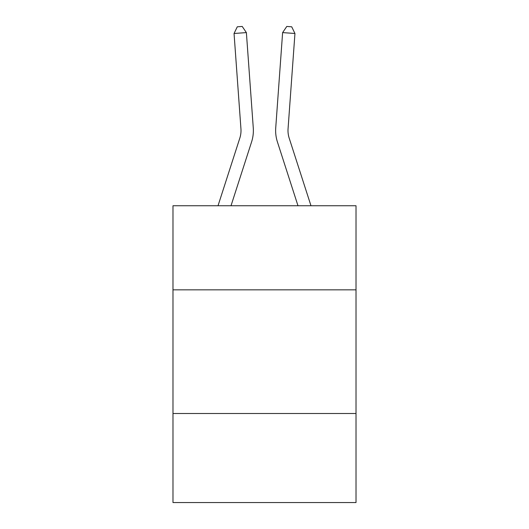 <?xml version="1.0" encoding="UTF-8"?>
<svg xmlns="http://www.w3.org/2000/svg" width="529" height="529" viewBox="0 0 529 529"><rect width="100%" height="100%" fill="white"/><g stroke="black" fill="none" stroke-linecap="round" stroke-linejoin="round"><path stroke-width="0.79" d="M356.017 289.839L356.017 205.748L172.983 205.748L172.983 289.839L356.017 289.839L356.017 502.55L172.983 502.55L172.983 289.839M356.017 413.506L172.983 413.506M218.021 205.748L239.809 138.148A24.731 24.731 0 0 0 240.94 128.772L234.049 33.486L246.382 32.6L253.272 127.879A37.103 37.103 0 0 1 251.579 141.944L231.014 205.748M310.979 205.748L289.191 138.148A24.731 24.731 0 0 1 288.06 128.772L294.951 33.486L282.618 32.6L275.728 127.879A37.103 37.103 0 0 0 277.421 141.944L297.986 205.748M239.809 138.148A24.731 24.731 0 0 0 240.94 128.772A24.731 24.731 0 0 1 239.809 138.148A24.731 24.731 0 0 0 240.94 128.772A24.731 24.731 0 0 1 239.809 138.148A24.731 24.731 0 0 0 240.94 128.772A24.731 24.731 0 0 1 239.809 138.148M289.191 138.148A24.731 24.731 0 0 1 288.06 128.772A24.731 24.731 0 0 0 289.191 138.148A24.731 24.731 0 0 1 288.06 128.772A24.731 24.731 0 0 0 289.191 138.148A24.731 24.731 0 0 1 288.06 128.772A24.731 24.731 0 0 0 289.191 138.148A24.731 24.731 0 0 1 288.06 128.772A24.731 24.731 0 0 0 289.191 138.148M282.618 32.6L275.728 127.879L282.618 32.6L275.728 127.879L282.618 32.6L275.728 127.879L282.618 32.6L275.728 127.879L282.618 32.6L286.784 26.45L291.717 26.807L294.951 33.486M234.049 33.486L237.283 26.807L242.216 26.45L246.382 32.6"/></g></svg>

